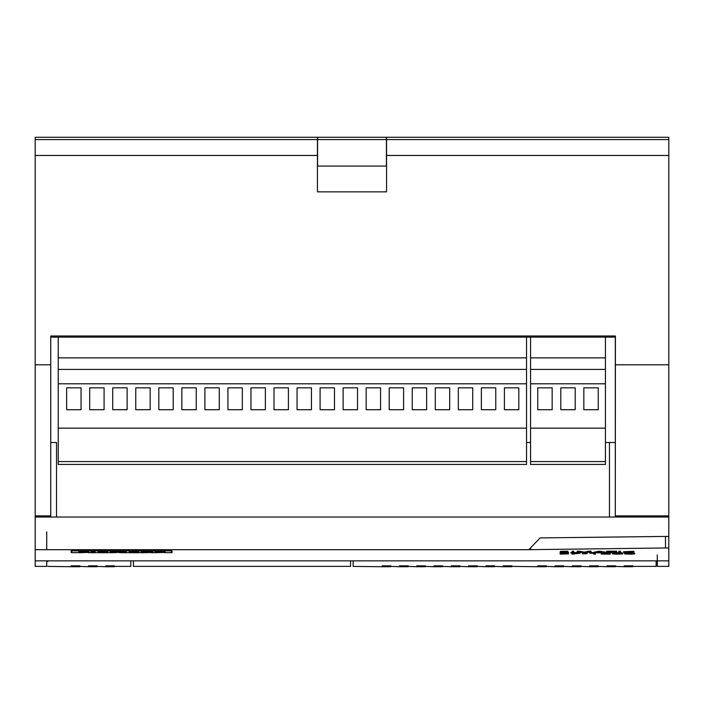 <?xml version="1.0" encoding="UTF-8"?>
<svg xmlns="http://www.w3.org/2000/svg" width="704" height="704" viewBox="0 0 704 704"><rect width="100%" height="100%" fill="white"/><g stroke="black" fill="none" stroke-linecap="round" stroke-linejoin="round"><path stroke-width="1.06" d="M353.153 561.546L353.153 566.394L353.153 561.546M656.128 560.85L656.128 566.394L656.128 560.85M88.466 566.729L97.126 566.729L97.126 565.84L88.466 565.84L88.466 566.729L79.851 566.394M130.812 560.85L130.812 566.394L114.409 566.394M47.872 560.85L47.872 561.546M71.192 566.729L79.851 566.729L79.851 565.84L71.192 565.84L71.192 566.729L47.872 566.394M105.75 566.729L114.409 566.729L114.409 565.84L105.75 565.84L105.75 566.729L97.126 566.394M485.91 566.729L494.569 566.729L494.569 565.84L485.91 565.84L485.91 566.729L477.286 566.394M468.626 566.729L477.286 566.729L477.286 565.84L468.626 565.84L468.626 566.729L460.011 566.394M451.352 566.729L460.011 566.729L460.011 565.84L451.352 565.84L451.352 566.729L442.728 566.394M399.511 566.729L408.17 566.729L408.17 565.84L399.511 565.84L399.511 566.729L390.887 566.394M572.308 566.729L580.967 566.729L580.967 565.84L572.308 565.84L572.308 566.729L563.693 566.394M416.794 566.729L425.454 566.729L425.454 565.84L416.794 565.84L416.794 566.729L408.17 566.394M503.193 566.729L511.852 566.729L511.852 565.84L503.193 565.84L503.193 566.729L494.569 566.394M434.069 566.729L442.728 566.729L442.728 565.84L434.069 565.84L434.069 566.729L425.454 566.394M555.034 566.729L563.693 566.729L563.693 565.84L555.034 565.84L555.034 566.729L546.41 566.394M382.228 566.729L390.887 566.729L390.887 565.84L382.228 565.84L382.228 566.729L353.153 566.394M537.75 566.729L546.41 566.729L546.41 565.84L537.75 565.84L537.75 566.729L511.852 566.394M589.591 566.729L598.25 566.729L598.25 565.84L589.591 565.84L589.591 566.729L580.967 566.394M606.874 566.729L615.534 566.729L615.534 565.84L606.874 565.84L606.874 566.729L598.25 566.394M624.149 566.729L632.808 566.729L632.808 565.84L624.149 565.84L624.149 566.729L615.534 566.394M50.75 517.035L50.75 335.993L615.41 335.993L615.305 517.053L615.305 442.499L609.47 442.499L609.47 517.035L609.47 442.499L605.44 442.499L609.47 442.499M615.393 335.993L615.393 337.146L50.75 337.146M615.349 515.891L668.8 515.891L668.8 155.47L386.558 155.47L386.558 191.866L317.442 191.866L317.442 155.47L35.2 155.47L35.2 364.795L50.75 364.795M46.719 560.85L35.2 560.85L35.2 566.394L46.719 566.394L46.719 560.85L657.281 560.85L657.281 566.394L657.281 560.85L668.8 560.85L668.8 515.891M56.514 517.035L56.514 442.526L50.75 442.526L56.514 442.526M526.53 442.499L530.561 442.499L526.53 442.499M35.2 500.729L35.2 531.705M35.2 508.622L35.2 500.562M35.2 561.546L35.2 364.795M35.2 547.51L35.2 530.684M317.442 155.47L317.442 137.271L35.2 137.271L35.2 155.47M386.558 139.577L386.558 137.271L668.8 137.271L668.8 155.47L668.8 139.577L386.558 139.577L386.558 155.47M35.2 515.891L50.75 515.891M615.305 337.146L615.305 442.499L615.305 337.146M386.417 166.074L317.583 166.074L317.583 139.577L386.417 139.577L386.417 166.074M386.276 139.577L386.276 137.271L317.724 137.271L317.724 139.577M317.442 139.577L35.2 139.577M81.048 409.719L66.651 409.719L66.651 387.834L81.048 387.834L81.048 409.719M104.086 409.719L89.69 409.719L89.69 387.834L104.086 387.834L104.086 409.719M127.134 409.719L112.728 409.719L112.728 387.834L127.134 387.834L127.134 409.719M150.172 409.719L135.766 409.719L135.766 387.834L150.172 387.834L150.172 409.719M173.21 409.719L158.814 409.719L158.814 387.834L173.21 387.834L173.21 409.719M196.249 409.719L181.852 409.719L181.852 387.834L196.249 387.834L196.249 409.719M219.287 409.719L204.89 409.719L204.89 387.834L219.287 387.834L219.287 409.719M242.326 409.719L227.929 409.719L227.929 387.834L242.326 387.834L242.326 409.719M265.373 409.719L250.967 409.719L250.967 387.834L265.373 387.834L265.373 409.719M288.411 409.719L274.006 409.719L274.006 387.834L288.411 387.834L288.411 409.719M311.45 409.719L297.053 409.719L297.053 387.834L311.45 387.834L311.45 409.719M334.488 409.719L320.091 409.719L320.091 387.834L334.488 387.834L334.488 409.719M357.526 409.719L343.13 409.719L343.13 387.834L357.526 387.834L357.526 409.719M380.574 409.719L366.168 409.719L366.168 387.834L380.574 387.834L380.574 409.719M403.612 409.719L389.206 409.719L389.206 387.834L403.612 387.834L403.612 409.719M426.65 409.719L412.254 409.719L412.254 387.834L426.65 387.834L426.65 409.719M449.689 409.719L435.292 409.719L435.292 387.834L449.689 387.834L449.689 409.719M472.727 409.719L458.33 409.719L458.33 387.834L472.727 387.834L472.727 409.719M495.766 409.719L481.369 409.719L481.369 387.834L495.766 387.834L495.766 409.719M518.813 409.719L504.407 409.719L504.407 387.834L518.813 387.834L518.813 409.719M526.53 337.146L526.53 464.438L58.238 464.438L58.238 461.56L526.53 461.56M58.238 337.146L58.238 461.56M58.238 428.155L526.53 428.155M58.238 383.803L526.53 383.803M58.238 357.878L526.53 357.878M552.156 409.719L537.759 409.719L537.759 387.834L552.156 387.834L552.156 409.719M575.203 409.719L560.798 409.719L560.798 387.834L575.203 387.834L575.203 409.719M598.242 409.719L583.836 409.719L583.836 387.834L598.242 387.834L598.242 409.719M605.44 337.146L605.44 464.438L530.561 464.438L530.561 461.56L605.44 461.56M530.561 337.146L530.561 461.56M530.561 428.155L605.44 428.155M530.561 383.803L605.44 383.803M530.561 357.878L605.44 357.878M668.8 549.006L668.8 566.394L657.281 566.394L657.281 561.546M35.2 537.909L35.2 536.43M35.2 517.035L35.2 566.394L35.2 517.035L668.8 517.035M35.2 531.837L35.2 566.394L46.719 566.394M95.102 551.892L91.098 551.892L91.098 552.737L95.102 552.737L95.102 551.32L91.098 551.32L91.098 552.165M126.21 551.892L118.325 552.402L110.176 551.892L110.176 552.737L122.478 552.191L122.478 552.737L126.21 552.737L126.21 551.32L118.325 551.83L110.176 551.32L110.176 552.165M152.891 551.892L150.119 551.892L150.119 552.411L141.275 551.892L141.275 552.737L143.906 552.737L143.906 552.2L152.891 552.737L152.891 551.32L150.119 551.32L150.119 551.839L141.275 551.32L141.275 552.165M78.927 552.605L71.773 552.605L71.773 550.871L171.424 550.871L171.424 552.605L164.683 552.605M155.1 552.605L152.891 552.605M147.453 552.605L143.906 552.605M141.275 552.605L139.066 552.605L138.926 551.32L129.246 551.32L129.246 552.165M129.246 552.605L126.21 552.605M122.478 552.605L119.689 552.605M115.465 552.605L112.798 552.605M110.176 552.605L107.826 552.605L107.686 551.32L98.146 551.32L98.146 552.165M98.146 552.605L95.102 552.605M91.098 552.605L88.625 552.605M155.1 552.719L164.947 552.411L159.412 552.147L164.226 552.059L164.226 551.329L155.1 551.989M164.226 552.059L158.664 552.086L165.141 552.49L165.141 551.918L164.226 551.751M78.927 552.719L88.898 552.411L83.301 552.147L88.194 552.059L88.194 551.329L78.927 551.989M88.194 552.059L82.553 552.086L89.091 552.49L89.091 551.918L88.194 551.751M46.719 531.837L46.719 549.006M668.8 566.394L657.281 566.394L657.281 554.875M668.8 547.932L528.818 549.692L35.2 549.692M528.818 549.692L540.153 537.909L665.491 536.43L665.491 547.932M164.261 552.649L171.996 552.649L171.996 550.827L71.201 550.827L71.201 552.649L78.927 552.649M88.194 552.649L91.098 552.649M95.102 552.649L98.146 552.649M107.826 552.649L110.176 552.649M112.798 552.649L115.711 552.649M119.434 552.649L122.478 552.649M126.21 552.649L129.246 552.649M139.066 552.649L141.275 552.649M143.906 552.649L147.778 552.649M152.891 552.649L155.1 552.649M71.201 550.827L71.773 550.924M171.424 550.924L171.996 550.924L171.996 552.649M668.8 536.43L665.491 536.43M164.226 551.901L155.698 552.279L161.524 552.526L155.1 552.209M154.942 551.558L154.942 552.138L161.524 552.526L155.1 552.561M141.275 551.892L141.275 551.32M150.119 551.892L150.119 551.32M150.119 552.411L150.119 551.839M145.561 551.892L145.561 551.32M138.926 551.892L129.246 551.892L129.246 552.737L139.066 552.737L133.118 552.587L138.239 552.042M129.246 551.892L129.246 551.32M138.239 552.244L133.118 552.042L138.926 552.042M110.176 551.892L110.176 551.32M121.51 551.892L121.51 551.32M118.325 552.402L118.325 551.83M114.875 551.892L114.875 551.32M107.686 551.892L98.146 551.892L98.146 552.737L107.826 552.737L101.878 552.587L106.99 552.042M98.146 551.892L98.146 551.32M106.99 552.244L101.878 552.042L107.686 552.042M91.098 551.892L91.098 551.32M88.194 551.901L79.543 552.279L85.334 552.526L78.927 552.2M78.795 551.558L78.795 552.13L85.334 552.526L78.927 552.561M133.408 560.85L133.408 566.377L133.408 560.85M350.557 560.85L350.557 566.377L133.408 566.377M350.557 561.845L350.557 566.377M567.882 552.719L560.032 553.379L566.553 553.96L560.182 554.118L568.577 553.872L561.792 553.353L567.882 553.142L568.542 553.872M560.182 554.118L560.305 553.485M560.032 553.379L560.208 552.71M560.393 554.013L560.393 553.494M615.05 552.754C613.246 553.291 615.023 553.494 620.4 553.353L620.444 553.344M612.814 553.634C610.465 554.294 624.967 554.294 622.644 553.634C625.011 552.966 610.438 552.974 612.814 553.634L612.814 553.054L618.878 552.526M620.532 552.578L622.644 553.054L622.644 553.634M615.05 553.335C620.418 553.194 622.204 553.397 620.4 553.925C615.032 554.066 613.246 553.872 615.05 553.335L614.486 553.634L614.486 553.054M620.972 553.054L620.972 553.634L620.4 553.925L620.4 553.353M626.947 552.754C625.143 553.291 626.93 553.494 632.306 553.353L632.35 553.344M624.712 553.634C622.362 554.294 636.874 554.294 634.542 553.634C636.918 552.966 622.336 552.974 624.712 553.634L625.486 552.71M626.305 552.024L633.6 552.112L633.6 552.693C622.75 552.446 622.679 552.191 633.398 551.936L623.506 552.314L634.014 552.79L634.542 553.634M626.947 553.335C632.324 553.194 634.11 553.397 632.306 553.925C626.93 554.066 625.143 553.872 626.947 553.335L626.384 553.634L626.384 553.054M632.87 553.054L632.87 553.634L632.306 553.925L632.306 553.353M606.672 551.795L606.672 551.214L616.739 551.214L616.739 551.795L606.672 551.795L610.852 551.892L610.852 552.834L612.506 552.834L612.506 551.892L616.739 551.795M623.506 552.314L623.506 551.742L633.934 551.267L633.934 551.839M633.398 551.936C622.679 552.191 622.75 552.446 633.6 552.693L633.6 552.112M570.874 553.115L578.459 553.212L572.141 554.154L580.158 553.212L570.874 553.115L570.874 552.534L572.114 552.534M573.769 552.534L577.192 552.534M578.767 552.534L580.158 552.534L580.158 553.115M572.141 554.154L572.141 553.573L574.57 553.212M588.861 551.795L584.232 552.719L577.192 551.795L577.192 551.214L579.489 551.214L584.232 552.147L588.861 551.214L591.07 551.214L591.07 551.795L588.861 551.795L588.861 551.214M577.192 551.795L577.192 552.834L578.767 552.834L578.767 551.962L583.202 552.834L589.415 551.962L589.415 552.834L591.07 552.834L591.07 551.795M584.232 552.719L584.232 552.147M579.489 551.795L579.489 551.214M591.07 552.666L593.806 552.543M595.373 553.115L590.163 553.291L593.78 553.247L593.78 554.154L595.373 554.154L595.373 552.834M590.163 553.291L590.163 552.834M601.207 554.048L610.227 554.154L603.187 554.048L610.113 553.362L602.026 553.274C612.568 552.983 606.61 553.881 601.207 554.048L601.207 553.467L605.185 553.194M601.612 553.168L601.612 552.596L602.967 552.552M606.1 552.526L610.104 552.798M609.858 553.476L610.227 554.048M602.026 553.274L608.432 553.37L608.432 552.798M572.114 551.795L572.114 551.214L573.769 551.214L573.769 551.795L572.114 551.795L572.114 552.834L573.769 552.834L573.769 551.795M560.067 552.059L560.586 551.338L567.908 551.25L567.908 551.822L560.067 552.059L566.588 552.64L560.208 552.798L568.612 552.552L561.818 552.033L567.908 551.822L568.577 552.552M560.208 552.798L560.331 552.156M560.419 552.693L560.419 552.174M618.878 551.795L618.878 551.214L620.532 551.214L620.532 551.795L618.878 551.795L618.878 552.834L620.532 552.834L620.532 551.795M582.384 553.687L582.384 553.106L587.154 553.106L587.154 553.687L582.384 553.775L587.154 553.687M600.978 551.795L593.806 552.834L593.806 552.253L598.893 551.214L606.1 552.253L606.1 552.834L600.978 551.795L600.978 551.214M602.07 552.367L597.731 552.367L599.914 551.892L602.07 552.367M593.806 552.834L606.1 552.834M598.893 551.795L598.893 551.214M615.41 364.795L668.8 364.795M58.238 369.398L526.53 369.398M530.561 369.398L605.44 369.398M530.622 547.756L530.622 549.648M632.808 566.394L656.128 566.394M610.104 552.79L610.104 553.362"/></g></svg>
